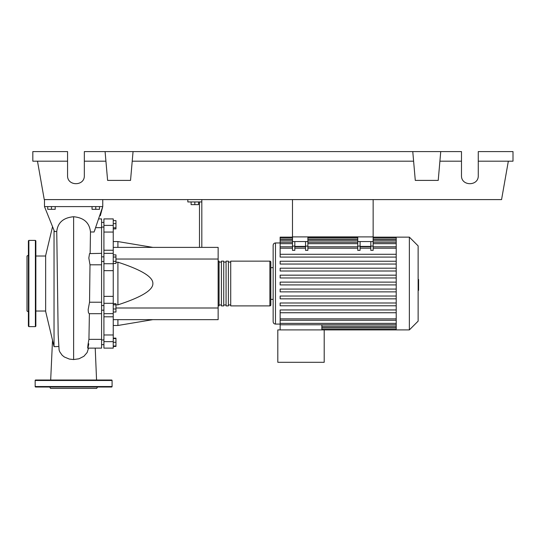 <?xml version="1.0" encoding="UTF-8"?>
<svg xmlns="http://www.w3.org/2000/svg" width="540" height="540" viewBox="0 0 540 540"><rect width="100%" height="100%" fill="white"/><g stroke="black" fill="none" stroke-linecap="round" stroke-linejoin="round"><path stroke-width="0.81" d="M292.491 199.604L292.491 236.898L373.147 236.898L373.147 199.604M101.588 310.196L103.923 310.196M101.588 305.532L103.923 305.532M191.099 201.94L191.099 204.64L198.558 204.64L198.558 201.94M194.825 201.94L194.825 204.64M201.818 247.388L201.818 201.94L187.832 201.94L187.832 199.604M201.818 201.94L201.818 199.604M199.49 201.94L199.49 247.388M113.245 247.388L218.14 247.388L218.14 319.646L113.245 319.646M218.14 307.996L115.952 307.996M218.14 259.045L115.952 259.045M115.952 304.85L117.909 304.85C141.473 297.196 153.131 290.088 152.867 283.52C153.131 276.953 141.473 269.838 117.909 262.19L115.952 262.19M113.245 241.562L117.909 241.562L117.909 247.388M117.909 319.646L117.909 325.478L113.245 325.478M117.909 262.19L117.909 304.85M113.245 308.981L115.952 308.981L115.952 303.703L113.245 303.703M113.245 304.817L115.952 304.817M113.245 312.026L115.952 312.026L115.952 308.981M113.245 346.025L115.952 346.025L115.952 338.135L113.245 338.135M113.245 342.293L115.952 342.293M113.245 338.567L115.952 338.567M113.245 346.451L115.952 346.451L115.952 346.025M113.245 220.583L115.952 220.583L115.952 228.906L113.245 228.906M113.245 227.792L115.952 227.792M113.245 223.628L115.952 223.628M113.245 257.02L115.952 257.02L115.952 254.867L113.245 254.867M113.245 263.479L115.952 263.479L115.952 257.02M113.245 261.326L115.952 261.326M113.245 296.372L103.923 296.372L103.923 303.305L113.245 303.305L113.245 218.916L103.923 218.916L103.923 232.058L113.245 232.058M103.923 296.372L103.923 270.668L113.245 270.668M113.245 263.736L103.923 263.736L103.923 270.668M113.245 334.976L103.923 334.976L103.923 341.638L113.245 341.638L113.245 303.305M103.923 334.976L103.923 316.805L113.245 316.805M103.923 313.652L103.923 316.805M113.245 250.236L103.923 250.236L103.923 253.348L113.245 253.348M103.923 250.236L103.923 232.058M103.923 348.125L113.245 348.125L103.923 348.125L103.923 341.638M113.245 313.652L103.923 313.693L103.923 303.305M103.923 263.736L103.923 253.348M113.245 348.125L113.245 341.638M218.14 304.965A0.931 0.931 0 0 0 219.071 305.897L219.071 261.144A0.931 0.931 0 0 0 218.14 262.076M269.885 305.897L230.722 305.897L230.722 261.144L269.885 261.144A0.931 0.931 0 0 1 270.817 262.076L270.817 304.965A0.931 0.931 0 0 1 269.885 305.897L269.885 261.144M221.4 262.076L219.071 262.076M221.4 304.965L219.071 304.965M228.393 305.897L226.064 305.897L226.064 261.144L228.393 261.144L228.393 305.897M223.729 305.897L221.4 305.897L221.4 261.144L223.729 261.144L223.729 305.897M226.064 262.076L223.729 262.076M226.064 304.965L223.729 304.965M230.722 262.076L228.393 262.076M230.722 304.965L228.393 304.965M409.367 329.906L409.367 237.134L418.129 245.896L418.129 321.138L409.367 329.906L277.81 329.906L277.81 362.306L324.196 362.306L324.196 329.906M409.367 237.134L396.218 237.134L396.218 329.906M270.817 267.671L273.146 267.671L273.146 245.295L273.146 321.746C273.287 323.163 274.064 323.939 275.481 324.081L280.139 324.081M273.146 299.369L270.817 299.369M280.139 242.96L275.481 242.96L275.481 324.081M396.218 312.748L280.139 312.748L280.139 324.769L321.86 324.769L321.86 329.906M396.218 324.769L280.139 324.769L280.139 329.906M370.811 241.562L370.811 246.091L373.147 246.091L373.147 241.562L357.757 241.562L357.757 250.344L360.092 250.344L360.092 241.562M373.147 246.091L373.147 250.344L370.811 250.344L370.811 246.091M305.546 241.562L305.546 246.091L307.881 246.091L307.881 241.562L292.491 241.562L292.491 250.344L294.827 250.344L294.827 241.562M307.881 246.091L307.881 250.344L305.546 250.344L305.546 246.091M370.811 246.402L360.092 246.402M396.218 254.293L280.139 254.293L280.139 237.674L292.491 237.674M305.546 246.402L294.827 246.402M396.218 289.076L280.139 289.076L280.139 291.877L396.218 291.877M396.218 309.953L280.139 309.953L280.139 312.748M396.218 296.035L280.139 296.035L280.139 298.836L396.218 298.836M396.218 302.994L280.139 302.994L280.139 305.788L396.218 305.788M396.218 284.918L280.139 284.918L280.139 282.123L396.218 282.123M292.491 237.134L280.139 237.134L280.139 237.674M396.218 275.164L280.139 275.164L280.139 277.958L396.218 277.958M396.218 257.087L280.139 257.087L280.139 254.293M396.218 268.204L280.139 268.204L280.139 270.999L396.218 270.999M396.218 261.245L280.139 261.245L280.139 264.047L396.218 264.047M292.491 241.562L292.491 236.898L307.881 236.898L307.881 241.562M357.757 241.562L357.757 236.898L373.147 236.898L373.147 241.562M418.129 279.497L418.595 279.497L418.595 287.543L418.129 287.543M418.595 286.578L418.129 286.578M418.595 287.543L418.595 290.338L418.129 290.338M418.595 290.338L418.129 290.507M52.461 227.023L45.65 255.609L45.65 311.432L54.041 346.633L54.041 230.533M58.57 346.484L55.512 346.633M90.146 253.348L90.477 231.957C89.519 222.77 83.896 217.694 73.616 216.736C63.349 217.681 57.726 222.615 56.747 231.545L58.185 334.449L59.096 350.062L59.771 351.877L62.188 355.28L64.355 357.001L69.35 359.073L73.616 359.559L78.995 358.776L83.916 356.272L87.122 352.559L88.506 348.246M56.747 231.545L54.493 231.525L44.483 206.597L102.755 206.597L94.088 232.004L90.477 231.957M47.743 206.597L47.743 209.304L55.202 209.304L55.202 206.597M51.476 206.597L51.476 209.304M92.036 206.597L92.036 209.304L99.495 209.304L99.495 206.597M95.762 206.597L95.762 209.304M95.904 227.671L101.588 227.671L101.588 218.916L99.218 218.916L101.588 218.916M87.635 348.125L101.588 348.125L101.588 302.231L89.539 302.231L89.998 264.809L101.588 264.809L101.588 227.671M89.998 264.809L88.83 258.046L89.532 253.604L101.588 253.348M101.588 302.231L101.588 264.809M101.588 339.37L88.938 339.37L89.39 313.693L88.931 339.687M101.588 313.693L89.1 313.693L88.378 312.356L88.162 309.643L89.539 302.231M88.79 343.791C87.291 352.148 87.467 346.626 88.931 339.37M94.905 230.074L95.06 229.723M100.325 215.723L102.755 206.597L94.088 232.004M44.483 199.604L44.483 206.597M102.755 199.604L102.755 206.597M28.397 255.204L27 256.014L27 311.026L28.397 311.83M28.397 283.52L28.397 240.86L28.863 240.394L28.863 326.639L28.397 326.174L28.397 283.52M35.856 240.86L35.856 326.174L35.39 326.639L35.39 240.394L35.856 240.86M35.161 380.484A0.466 0.466 0 0 1 35.627 380.018L111.611 380.018A0.466 0.466 0 0 1 112.077 380.484L35.161 380.484L35.161 386.546A0.466 0.466 0 0 0 35.627 387.011L111.611 387.011A0.466 0.466 0 0 0 112.077 386.546L112.077 380.484M49.734 387.011L50.544 388.409L96.694 388.409L97.504 387.011M478.271 161.19L513 161.19L513 151.592L478.271 151.592L478.271 175.595C478.676 186.374 461.079 186.374 461.484 175.595L461.484 151.592L440.741 151.592L438.224 180.4L415.287 180.4L412.769 151.592L440.741 151.592M478.271 175.595C478.676 186.374 461.079 186.374 461.484 175.595M105.084 151.592L133.056 151.592L130.538 180.4L107.608 180.4L105.084 151.592L84.341 151.592L84.341 175.595C84.746 186.374 67.156 186.374 67.561 175.595L67.561 151.592L32.825 151.592L32.825 161.19L67.561 161.19M133.056 151.592L412.769 151.592M439.898 161.19L461.484 161.19M84.341 175.595C84.746 186.374 67.156 186.374 67.561 175.595M84.341 161.19L105.928 161.19M132.219 161.19L413.613 161.19M508.336 161.19L501.565 199.604L44.26 199.604L37.489 161.19M113.245 225.403L103.923 225.403M396.218 326.302L321.86 326.302M396.218 327.962L321.86 327.962M357.757 246.091L360.092 246.091M357.757 248.177L307.881 248.177M305.546 248.177L294.827 248.177M292.491 248.177L280.139 248.177M396.218 248.177L373.147 248.177M370.811 248.177L360.092 248.177M396.218 243.668L373.147 243.668M357.757 243.668L307.881 243.668M292.491 243.668L280.139 243.668M292.491 246.091L294.827 246.091M396.218 318.863L280.139 318.863M396.218 239.072L373.147 239.072M357.757 239.072L307.881 239.072M292.491 239.072L280.139 239.072M396.218 240.739L373.147 240.739M357.757 240.739L307.881 240.739M292.491 240.739L280.139 240.739M396.218 323.372L280.139 323.372M418.595 283.527L418.129 283.527M418.595 280.463L418.129 280.463M73.616 359.559L73.616 216.736M35.161 386.546L112.077 386.546M103.923 227.077L101.588 227.077M103.923 339.964L101.588 339.964M103.923 261.509L101.588 261.509M152.867 247.388L117.909 241.562M152.867 319.646L117.909 325.478M103.923 256.844L101.588 256.844M103.923 344.628L101.588 344.628L103.923 344.628M103.923 222.413L101.588 222.413M275.481 242.96C274.064 243.101 273.287 243.878 273.146 245.295M396.218 327.699L321.86 327.699M396.218 329.366L321.86 329.366M305.546 246.773L294.827 246.773M373.147 246.773L396.218 246.773M357.757 246.773L307.881 246.773M360.092 246.773L370.811 246.773M292.491 246.773L280.139 246.773M307.881 237.674L357.757 237.674M373.147 237.674L396.218 237.674M280.139 239.341L292.491 239.341M307.881 239.341L357.757 239.341M373.147 239.341L396.218 239.341M280.139 242.271L292.491 242.271M307.881 242.271L357.757 242.271M373.147 242.271L396.218 242.271M396.218 237.134L373.147 237.134M357.757 237.134L307.881 237.134M396.218 320.26L280.139 320.26M35.856 311.026L45.65 311.026M55.62 346.633L54.041 346.633M96.559 380.018L95.229 348.125L101.588 348.125M52.515 340.234L50.679 380.018M89.539 302.252L89.775 283.466M35.856 256.014L45.65 256.014M28.863 240.394L35.39 240.394M35.39 326.639L28.863 326.639"/></g></svg>
